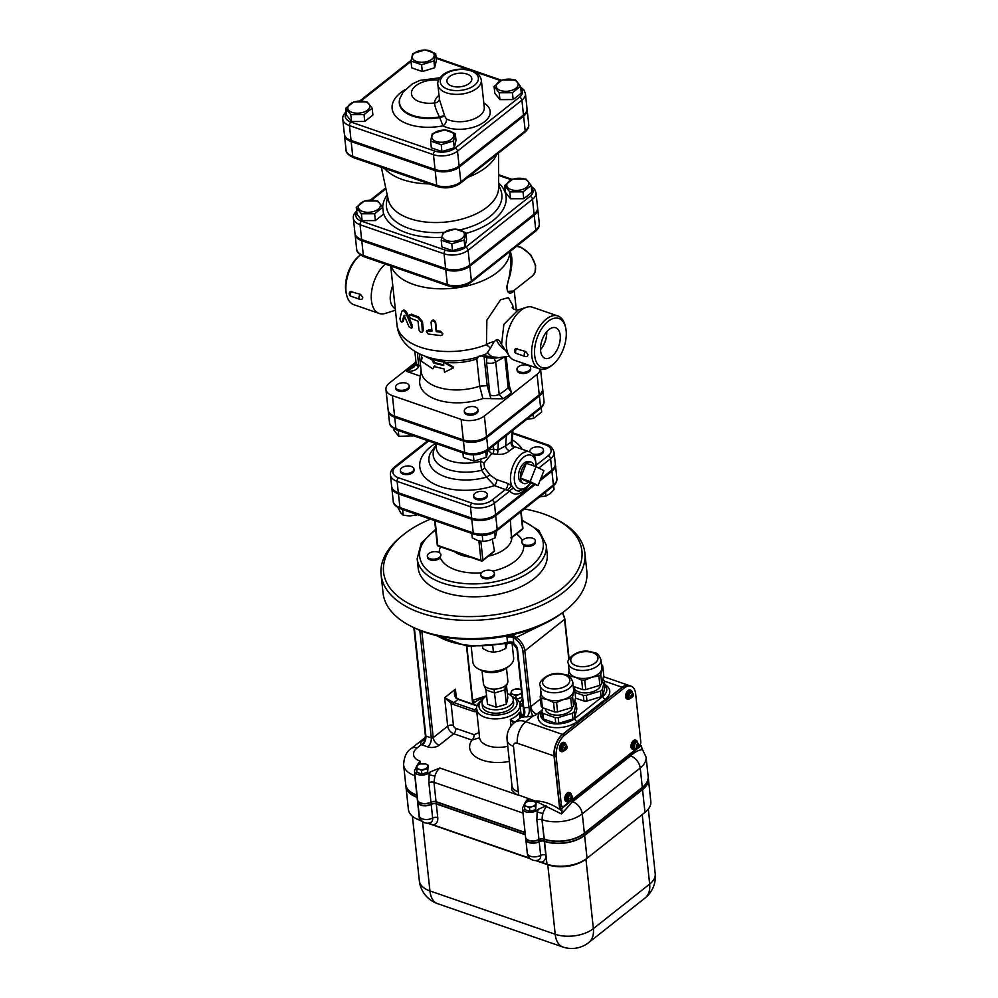 <?xml version="1.0" encoding="UTF-8"?>
<svg xmlns="http://www.w3.org/2000/svg" width="998" height="998" viewBox="0 0 998 998"><rect width="100%" height="100%" fill="white"/><g stroke="black" fill="none" stroke-linecap="round" stroke-linejoin="round"><path stroke-width="1.5" d="M538.059 485.577L530.188 481.56L536.038 466.665L543.922 470.682L538.059 485.577L528.341 482.221L520.457 478.192L530.188 481.56M528.341 482.221A11.34 6.213 -70.9 0 1 522.977 483.169A11.34 6.213 -70.9 0 1 520.457 478.192L526.32 463.309L536.038 466.665A17.764 9.731 -70.9 0 0 524.686 456.41A17.764 9.731 -70.9 0 0 514.407 480.525A17.764 9.731 -70.9 0 0 530.4 482.932M520.457 478.192A11.34 6.213 -70.9 0 1 526.32 463.309A11.34 6.213 -70.9 0 1 530.337 461.887A11.34 6.213 -70.9 0 1 533.967 465.954M522.977 483.169L520.993 481.984A10.853 5.951 -70.9 0 1 519.546 470.07A10.853 5.951 -70.9 0 1 528.054 461.6L530.337 461.887M406.51 383.244A6.836 3.718 173.9 0 1 409.155 385.802A6.836 3.718 173.9 0 1 402.768 390.23A6.836 3.718 173.9 0 1 395.57 387.249A6.836 3.718 173.9 0 1 399.175 383.469A6.836 3.718 173.9 0 1 406.51 383.244M409.155 385.802L409.28 386.937A6.836 3.718 173.9 0 1 402.88 391.366A6.836 3.718 173.9 0 1 395.695 388.397L395.57 387.249M465.704 408.431A6.836 3.718 173.9 0 1 473.102 406.573A6.836 3.718 173.9 0 1 477.892 409.567A6.836 3.718 173.9 0 1 471.493 413.995A6.836 3.718 173.9 0 1 464.307 411.026A6.836 3.718 173.9 0 1 465.704 408.431M477.892 409.567L478.017 410.714A6.836 3.718 173.9 0 1 471.617 415.131A6.836 3.718 173.9 0 1 464.432 412.162L464.307 411.026M519.646 371.892A6.836 3.718 173.9 0 1 516.989 369.347A6.836 3.718 173.9 0 1 523.389 364.919A6.836 3.718 173.9 0 1 530.574 367.888A6.836 3.718 173.9 0 1 526.969 371.68A6.836 3.718 173.9 0 1 519.646 371.892M530.574 367.888L530.699 369.035A6.836 3.718 173.9 0 1 527.094 372.815A6.836 3.718 173.9 0 1 519.758 373.027A6.836 3.718 173.9 0 1 517.114 370.483L516.989 369.347M393.611 428.491L393.761 429.963L398.876 436.363L413.446 435.752M462.91 452.855L463.396 457.433L474 461.101L486.338 457.371L488.072 449.923M526.782 419.297L533.543 418.411L541.664 411.987L541.215 407.783M412.012 435.253L412.124 436.313M533.094 414.307L533.543 418.411M398.252 430.487L398.876 436.363M473.339 454.876L474 461.101M485.727 451.607L486.338 457.371M345.682 108.283L353.803 101.858L367.052 101.821L372.167 108.208L364.045 114.633L350.797 114.67L345.682 108.283L346.418 115.119L351.533 121.507L350.797 114.67M352.107 112.4A11.04 6.013 -6.1 0 0 369.709 107.073A11.04 6.013 -6.1 0 0 354.589 101.846A11.04 6.013 -6.1 0 0 352.107 112.4M441.191 144.698L430.6 141.03L432.334 133.632L444.671 129.902L455.263 133.57L453.529 140.968L441.191 144.698L441.927 151.534L431.323 147.866L430.6 141.03M451.545 139.184A11.04 6.013 -6.1 0 0 444.235 130.064A11.04 6.013 -6.1 0 0 432.645 139.233A11.04 6.013 -6.1 0 0 451.545 139.184M520.557 86.315L512.436 92.739L499.2 92.789L494.072 86.389L502.206 79.965L515.442 79.927L520.557 86.315L521.293 93.151L513.172 99.575L512.436 92.739M513.883 79.927A11.04 6.013 -6.1 0 0 496.293 85.254A11.04 6.013 -6.1 0 0 511.413 90.481A11.04 6.013 -6.1 0 0 513.883 79.927M372.167 108.208L372.903 115.044L364.769 121.469L364.045 114.633M364.769 121.469L351.533 121.507M453.529 140.968L454.265 147.804L455.999 140.406L455.263 133.57M454.265 147.804L441.927 151.534M513.172 99.575L499.923 99.625L494.808 93.226L494.072 86.389M499.923 99.625L499.2 92.789M425.048 49.9L435.652 53.568L433.918 60.965L421.58 64.695L410.976 61.04L412.71 53.63L425.048 49.9M414.457 53.144A11.04 6.013 -6.1 0 0 421.755 62.25A11.04 6.013 -6.1 0 0 433.344 53.081A11.04 6.013 -6.1 0 0 414.457 53.144M435.652 53.568L436.376 60.404L434.641 67.802L422.304 71.532L411.712 67.864L410.976 61.04M422.304 71.532L421.58 64.695M434.641 67.802L433.918 60.965M356.274 207.397L364.395 200.972L377.643 200.935L382.758 207.322L374.637 213.759L361.388 213.797L356.274 207.397L357.01 214.233L362.124 220.633L361.388 213.797M362.711 211.514A11.04 6.013 -6.1 0 0 380.3 206.187A11.04 6.013 -6.1 0 0 365.181 200.96A11.04 6.013 -6.1 0 0 362.711 211.514M451.782 243.824L441.191 240.156L442.925 232.759L455.263 229.016L465.866 232.684L464.12 240.081L451.782 243.824L452.518 250.66L441.914 246.993L441.191 240.156M462.136 238.297A11.04 6.013 -6.1 0 0 454.826 229.191A11.04 6.013 -6.1 0 0 443.237 238.36A11.04 6.013 -6.1 0 0 462.136 238.297M382.758 207.322L383.494 214.158L375.36 220.583L374.637 213.759M375.36 220.583L362.124 220.633M464.12 240.081L464.856 246.918L466.59 239.52L465.866 232.684M464.856 246.918L452.518 250.66M531.161 185.441L523.027 191.866L509.791 191.903L504.664 185.516L512.797 179.091L526.033 179.054L531.161 185.441L531.884 192.277L523.763 198.702L523.027 191.866M524.486 179.041A11.04 6.013 -6.1 0 0 506.884 184.368A11.04 6.013 -6.1 0 0 522.004 189.595A11.04 6.013 -6.1 0 0 524.486 179.041M523.763 198.702L510.514 198.739L505.4 192.352L504.664 185.516M510.514 198.739L509.791 191.903M430.3 358.033A40.993 22.318 -6.1 0 0 432.695 359.068L431.81 359.692L425.547 356.548M421.106 354.777L422.054 357.958L421.318 361.189L432.783 368.811L434.068 366.54L444.122 368.923L444.484 372.242L453.429 367.9L443.411 362.199L443.761 365.505L433.693 363.122L431.81 359.692M443.411 362.199L443.898 361.488L453.628 367.152L453.429 367.9M432.695 359.068L434.529 362.474A40.98 22.318 -6.1 0 0 443.673 364.694M434.529 362.474L433.693 363.122M434.891 365.892L432.783 368.811M486.525 362.686A6.836 3.718 -6.1 0 0 495.719 361.987L494.097 358.282L486.837 357.783L486.525 362.686L489.981 395.008A6.836 3.718 -6.1 0 0 499.175 394.31L502.992 398.763L490.929 398.676L487.186 385.665L479.664 386.189A40.98 22.318 173.9 0 1 421.218 371.668L419.335 353.941M520.794 88.51A14.496 7.897 173.9 0 1 519.509 97.155A2.732 1.734 51.6 0 1 521.917 100.187A17.228 9.381 -6.1 0 0 525.422 93.637L527.006 108.445A17.228 9.381 173.9 0 1 523.488 114.995L459.105 165.93A17.228 9.381 173.9 0 1 435.053 169.485L351.046 140.431A17.228 9.381 173.9 0 1 344.347 133.994L342.776 119.186A17.228 9.381 -6.1 0 0 349.462 125.611A2.732 1.497 -70.9 0 1 350.872 122.03A14.496 7.897 173.9 0 1 346.206 113.198M481.335 80.002L484.267 107.347A21.856 11.901 173.9 0 1 471.019 120.034A21.856 11.901 173.9 0 1 446.505 118.962L444.871 116.591L439.469 99.65L437.873 84.643A21.856 11.901 -6.1 0 0 460.864 94.161A21.856 11.901 -6.1 0 0 481.335 80.002C480.001 75.274 477.543 72.38 473.975 71.32L464.881 69.136C451.994 68.662 444.572 73.191 442.788 74.95C438.933 78.418 437.299 81.649 437.873 84.643M449.462 76.621A12.512 6.811 173.9 0 1 463.134 73.241A12.512 6.811 173.9 0 1 471.817 78.854A12.512 6.811 173.9 0 1 460.09 86.814A12.512 6.811 173.9 0 1 446.929 81.512A12.512 6.811 173.9 0 1 449.462 76.621M438.995 95.134A27.32 14.883 -6.1 0 0 434.492 102.981A5.464 4.553 -174.8 0 0 439.419 99.151M438.621 80.065A21.17 11.527 173.9 0 0 411.525 92.016A21.17 11.527 173.9 0 0 434.492 102.981C434.903 106.674 436.575 111.314 439.507 116.916A5.464 1.322 161.9 0 1 444.684 115.968M439.993 77.769L420.021 80.376L412.249 83.932L403.117 92.103L399.986 98.253A34.007 18.525 -6.1 0 0 439.507 116.916L439.706 117.564A5.464 1.322 161.7 0 1 444.871 116.591M446.505 118.962A5.464 3.543 -62.4 0 1 442.975 125.835A27.32 14.883 -6.1 0 0 481.011 124.076A27.32 14.883 -6.1 0 0 483.805 103.019M399.986 98.253L399.811 98.79A34.244 18.65 173.9 0 0 439.706 117.564L442.975 125.835A41.953 22.842 -6.1 0 1 396.967 117.677A41.953 22.842 -6.1 0 1 405.126 89.633M388.234 410.502A16.642 9.069 -6.1 0 0 388.259 411.076A16.642 9.069 -6.1 0 0 394.721 417.289L463.446 441.066A16.642 9.069 -6.1 0 0 486.687 437.635L539.369 395.957A16.642 9.069 -6.1 0 0 542.762 389.632A16.642 9.069 -6.1 0 0 542.663 389.07M540.579 369.21L542.638 388.496A16.642 9.069 173.9 0 1 539.244 394.809L486.562 436.5A16.642 9.069 173.9 0 1 463.334 439.918L394.597 416.154A16.642 9.069 173.9 0 1 388.135 409.941L385.939 389.432A16.642 9.069 -6.1 0 0 392.401 395.645L461.138 419.409A16.642 9.069 -6.1 0 0 484.379 415.991L537.061 374.312A16.642 9.069 -6.1 0 0 540.429 369.185M522.341 699.087L519.733 703.266M510.976 693.361A8.196 4.466 -6.1 0 0 510.589 693.647L509.404 694.583M522.154 697.178L516.827 699.199M530.063 452.032A6.836 3.718 173.9 0 1 529.863 451.346A6.836 3.718 173.9 0 1 536.263 446.917A6.836 3.718 173.9 0 1 543.448 449.898L543.573 451.034A6.836 3.718 173.9 0 1 534.13 455.4M487.261 494.359L487.373 495.495A6.836 3.718 173.9 0 1 480.974 499.923A6.836 3.718 173.9 0 1 473.788 496.942L473.676 495.806A6.836 3.718 173.9 0 1 475.06 493.212A6.836 3.718 173.9 0 1 482.458 491.365A6.836 3.718 173.9 0 1 487.261 494.359A6.836 3.718 173.9 0 1 480.861 498.775A6.836 3.718 173.9 0 1 473.676 495.806M413.945 468.998L414.058 470.133A6.836 3.718 173.9 0 1 407.671 474.561A6.836 3.718 173.9 0 1 400.472 471.592L400.36 470.445A6.836 3.718 173.9 0 1 403.965 466.665A6.836 3.718 173.9 0 1 411.288 466.453A6.836 3.718 173.9 0 1 413.945 468.998A6.836 3.718 173.9 0 1 407.546 473.426A6.836 3.718 173.9 0 1 400.36 470.445M512.685 433.494L545.519 444.846A14.421 7.859 173.9 0 1 548.176 455.699A2.732 1.734 51.6 0 1 550.584 458.731A17.153 9.344 -6.1 0 0 554.077 452.219L555.3 463.608A17.153 9.344 173.9 0 1 551.807 470.12L540.679 478.915M427.73 440.692L394.41 467.052C391.378 469.696 390.056 472.328 390.455 474.961A17.153 9.344 -6.1 0 0 397.117 481.36L470.432 506.722A17.153 9.344 -6.1 0 0 494.397 503.192L495.607 514.581L534.03 484.18M495.607 514.581A17.153 9.344 173.9 0 1 471.655 518.112L398.339 492.763A17.153 9.344 173.9 0 1 391.665 486.363L390.455 474.961M539.98 480.712L551.919 471.268A17.153 9.344 -6.1 0 0 555.424 464.744A17.153 9.344 -6.1 0 0 555.325 464.182M391.765 486.924A17.153 9.344 -6.1 0 0 391.79 487.498A17.153 9.344 -6.1 0 0 398.452 493.898L399.911 507.57A17.153 9.344 173.9 0 1 393.249 501.171L391.79 487.498M535.115 484.554L495.732 515.716A17.153 9.344 -6.1 0 1 471.767 519.259L398.452 493.898M545.532 492.176L545.943 496.018L550.098 493.673L554.065 489.594L553.653 485.714M344.447 134.568A17.228 9.381 -6.1 0 0 344.472 135.142A17.228 9.381 -6.1 0 0 351.171 141.566L435.178 170.621A17.228 9.381 -6.1 0 0 459.23 167.078L523.613 116.13A17.228 9.381 -6.1 0 0 527.131 109.593A17.228 9.381 -6.1 0 0 527.031 109.019M524.349 508.93A99.738 54.316 173.9 0 1 554.401 518.436A99.738 54.316 173.9 0 1 561.575 588.845A99.738 54.316 173.9 0 1 422.516 609.454A99.738 54.316 173.9 0 1 403.579 534.554A99.738 54.316 173.9 0 1 430.425 519.135M411.301 626.395L413.509 627.493A99.738 54.316 -6.1 0 0 564.02 611.624A99.738 54.316 -6.1 0 0 564.332 611.375L566.265 609.84A102.47 55.813 173.9 0 1 565.928 610.09A102.47 55.813 173.9 0 1 411.301 626.395A102.47 55.813 173.9 0 1 383.045 592.962L381.099 574.736A102.47 55.813 -6.1 0 0 453.03 619.658A102.47 55.813 -6.1 0 0 563.982 591.864A102.47 55.813 -6.1 0 0 584.865 552.967A102.47 55.813 -6.1 0 0 556.61 519.534L554.401 518.436M498.526 153.068L498.613 187.674A55.601 30.277 173.9 0 1 487.186 207.06A55.601 30.277 173.9 0 1 428.479 222.28A55.601 30.277 173.9 0 1 388.21 199.475L381.336 167.277M496.705 154.515A59.905 32.622 173.9 0 1 486.201 167.227A59.905 32.622 173.9 0 1 467.962 177.257M429.402 183.894A59.905 32.622 173.9 0 1 384.405 168.338M531.385 187.636A14.496 7.897 173.9 0 1 530.1 196.269A2.732 1.734 51.6 0 1 532.508 199.301A17.228 9.381 -6.1 0 0 536.013 192.764L537.598 207.572A17.228 9.381 173.9 0 1 534.092 214.108L469.696 265.056A17.228 9.381 173.9 0 1 445.644 268.599L361.638 239.545A17.228 9.381 173.9 0 1 354.951 233.12L353.367 218.312A17.228 9.381 -6.1 0 0 360.053 224.737A2.732 1.497 -70.9 0 1 361.463 221.144A14.496 7.897 173.9 0 1 356.797 212.325M397.953 507.608L400.722 512.835L403.192 515.168L409.904 516.003L417.526 514.669M402.593 509.504L403.192 515.168M415.966 362.037L389.332 383.12A16.642 9.069 -6.1 0 0 385.939 389.432M419.734 764.119L420.42 761.299A17.764 9.668 173.9 0 1 417.152 747.926L421.356 744.595A8.196 4.466 -6.1 0 0 422.366 745.032L427.768 746.891A8.196 4.466 -6.1 0 0 439.207 745.207L453.703 733.742L471.942 740.054A4.104 2.246 109.1 0 0 474.062 734.678L455.812 728.365A2.732 1.734 51.6 0 1 453.416 725.334L451.059 703.303L452.131 701.694L444.646 697.702L451.059 703.303A8.196 5.202 -128.4 0 0 453.254 704.438A1.372 0.749 -70.9 0 1 453.965 702.642A6.836 4.341 51.6 0 1 452.131 701.694M416.603 767.998L416.216 768.31A8.196 4.466 -6.1 0 0 414.544 771.429A8.196 4.466 -6.1 0 0 420.295 775.022A8.196 4.466 -6.1 0 0 429.177 772.801L430.375 771.853A15.032 8.233 109.1 0 0 429.377 774.71L434.866 776.182A10.928 5.988 -70.9 0 1 439.869 768.023L430.375 771.853M439.869 768.023L518.374 795.181A20.496 13.011 -128.4 0 0 518.336 791.876L513.471 746.304A5.464 3.468 51.6 0 1 517.301 743.236L554.027 755.935L559.566 807.781L561.724 808.53L641.19 745.656L642.45 749.897L641.627 749.735C638.046 750.271 634.379 752.317 630.611 755.873L572.665 801.718L561.5 813.956L535.277 801.02L515.741 793.996L511.799 789.905L511.774 783.892M428.117 765.216L427.306 768.697L421.493 770.456L418.96 769.184A5.464 2.982 -6.1 0 0 424.35 769.171A5.464 2.982 -6.1 0 0 427.668 766.551A5.464 2.982 -6.1 0 0 425.585 763.944L428.117 765.216L427.68 772.277L421.88 774.036L416.89 772.315L416.877 766.589A5.464 2.982 -6.1 0 0 418.96 769.184L416.503 768.734M522.752 717.138A21.856 13.872 51.6 0 1 526.682 716.876L532.969 716.028A6.836 1.547 75.2 0 1 530.15 706.958L528.952 707.632A28.693 18.213 -128.4 0 0 523.788 707.956L523.651 711.225C524.187 712.522 523.339 714.543 521.118 717.288L522.752 717.138A6.836 5.065 76.5 0 0 523.788 707.956L517.513 649.249A1.372 0.749 173.9 0 1 516.976 648.737L523.651 711.225M490.729 398.589L482.895 398.551A43.725 23.815 173.9 0 1 439.095 400.423A43.725 23.815 173.9 0 1 419.759 380.238L421.069 370.221M509.23 385.44L511.463 392.588L508.169 387.748A6.836 3.718 -6.1 0 0 509.23 385.44L506.186 356.935M543.448 449.898A6.836 3.718 173.9 0 1 540.118 453.579A6.836 3.718 173.9 0 1 533.044 454.053M516.415 246.431A17.764 11.277 51.6 0 1 532.857 258.881A17.764 11.277 51.6 0 1 532.445 275.91L513.296 291.054L507.72 291.379C506.747 287.349 507.421 282.297 509.729 276.209C512.548 264.981 512.673 256.723 510.078 251.434M540.155 685.451L541.003 693.435A16.392 8.932 -6.1 0 0 547.378 699.548A16.392 8.932 -6.1 0 0 563.571 699.498A16.392 8.932 -6.1 0 0 573.501 691.639A16.392 8.932 -6.1 0 0 573.613 689.942L572.752 681.971C570.981 677.393 569.022 675.097 566.864 675.072L560.29 673.513C546.754 671.766 537.323 683.518 540.155 685.451A16.392 8.932 -6.1 0 0 562.71 691.527A16.392 8.932 -6.1 0 0 572.752 681.971M573.601 706.135A18.101 9.855 173.9 0 1 571.729 707.619L570.719 698.188A18.101 9.855 -6.1 0 0 572.59 696.704L573.601 706.135L575.584 697.664L574.586 688.233A18.101 9.855 -6.1 0 0 573.401 686.749L573.264 686.674M553.528 702.467A18.101 9.855 -6.1 0 0 556.597 702.455L557.595 711.898A18.101 9.855 173.9 0 1 554.539 711.898L553.528 702.467L547.378 699.548L541.39 698.276L542.401 707.707A18.101 9.855 173.9 0 1 541.215 706.222L540.217 696.791A18.101 9.855 -6.1 0 0 541.39 698.276M574.586 688.233L572.59 696.704M570.719 698.188L563.571 699.498L556.597 702.455M571.729 707.619L557.595 711.898M540.217 696.791L541.116 691.739M554.539 711.898L542.401 707.707M572.603 706.983A13.66 7.435 173.9 0 1 559.08 715.104A13.66 7.435 173.9 0 1 545.432 709.091L545.395 708.742M574.823 717.525A18.101 9.855 173.9 0 1 572.939 719.009L572.328 713.308A18.101 9.855 -6.1 0 0 574.212 711.824L574.823 717.525L576.807 709.054L576.195 703.353L574.212 711.824M558.818 723.288A18.101 9.855 173.9 0 1 555.761 723.3L555.15 717.599A18.101 9.855 -6.1 0 0 558.206 717.587L558.818 723.288L572.939 719.009M543.623 719.096A18.101 9.855 173.9 0 1 542.438 717.624L541.827 711.923A18.101 9.855 -6.1 0 0 543.012 713.395L543.623 719.096L555.761 723.3M555.15 717.599L543.012 713.395M541.827 711.923L542.787 707.832M574.636 701.744L575.01 701.881A18.101 9.855 -6.1 0 1 576.195 703.353M572.328 713.308L558.206 717.587M600.472 691.04A18.101 9.855 -6.1 0 0 602.355 689.556L604.339 681.085L604.95 686.786L602.967 695.257A18.101 9.855 173.9 0 1 601.083 696.741L600.472 691.04L586.35 695.319L586.961 701.02A18.101 9.855 173.9 0 1 583.905 701.02L575.484 698.113M601.083 696.741L586.961 701.02M535.589 860.538L547.79 864.767A27.32 14.883 -6.1 0 0 585.938 859.128L642.238 814.593A27.32 14.883 -6.1 0 0 642.325 814.53A27.32 14.883 -6.1 0 0 642.413 814.455M644.246 812.996A30.052 16.367 173.9 0 1 644.147 813.071L644.982 812.409A28.693 15.631 -6.1 0 0 650.821 801.519L648.388 778.727A28.693 15.631 -6.1 0 0 648.376 778.615M536.163 860.513L546.966 864.168A28.693 15.631 -6.1 0 0 587.036 858.255L644.147 813.071L642.238 814.593L649.661 884.091L593.373 928.627A27.32 17.353 51.6 0 1 588.72 942.586L645.02 898.05A27.32 17.353 -128.4 0 0 649.661 884.091A27.32 14.883 173.9 0 0 655.224 873.724A27.32 27.32 0 0 1 645.02 898.05M427.581 823.188L530.275 858.704M428.154 823.15L529.701 858.193M405.936 786.486A28.693 15.631 -6.1 0 0 405.949 786.599L408.382 809.378A28.693 15.631 -6.1 0 0 419.522 820.082L421.705 820.843M418.711 819.795L419.422 820.144A27.32 14.883 -6.1 0 0 422.266 821.342M524.511 806.085L524.873 803.939A5.464 2.982 -6.1 0 0 526.956 806.546L524.511 806.085L524.898 809.665L529.876 811.399L529.501 807.819L526.956 806.546A5.464 2.982 -6.1 0 0 532.358 806.534L529.501 807.819M535.664 803.914L535.302 806.06L532.358 806.534A5.464 2.982 -6.1 0 0 535.664 803.914A5.464 2.982 -6.1 0 0 533.581 801.307L536.126 802.579L535.664 803.914M525.322 802.604L528.192 801.319A5.464 2.982 -6.1 0 0 524.873 803.939L525.322 802.604M528.192 801.319L533.581 801.307A5.464 2.982 -6.1 0 0 528.192 801.319M417.326 765.254L420.183 763.969A5.464 2.982 -6.1 0 0 416.877 766.589L417.326 765.254M420.183 763.969L425.585 763.944A5.464 2.982 -6.1 0 0 420.183 763.969M535.302 806.06L535.689 809.64L536.126 802.579M535.689 809.64L529.876 811.399M427.68 772.277L427.306 768.697M421.88 774.036L421.493 770.456M510.876 694.072L511.238 691.926A5.464 2.982 -6.1 0 0 513.321 694.521L510.876 694.072L511.051 695.693M521.754 693.435L515.866 695.793L513.321 694.521A5.464 2.982 -6.1 0 0 518.723 694.508A5.464 2.982 -6.1 0 0 521.667 692.662M511.687 690.591L514.556 689.306A5.464 2.982 -6.1 0 0 511.238 691.926L511.687 690.591M521.393 690.105A5.464 2.982 -6.1 0 0 519.946 689.281L521.38 689.917M514.556 689.306L519.946 689.281A5.464 2.982 -6.1 0 0 514.556 689.306M522.054 697.614L521.667 694.034M516.178 698.7L515.866 695.793M539.194 841.738L540.667 855.398A4.104 2.233 173.9 0 1 545.756 854.974L544.284 841.302A4.104 2.233 -6.1 0 0 539.194 841.738A8.196 4.466 173.9 0 1 530.736 843.023A8.196 4.466 173.9 0 1 525.834 839.543A8.196 4.466 173.9 0 1 525.821 839.43M540.667 855.398A7.996 5.077 51.6 0 1 538.471 859.964L538.471 859.964A8.196 8.196 0 0 1 527.293 853.215A8.196 4.466 173.9 0 0 532.196 856.696A8.196 4.466 173.9 0 0 540.667 855.398M544.284 841.302L544.534 841.376A28.693 15.631 -6.1 0 0 584.603 835.476L642.537 789.63A28.693 15.631 -6.1 0 0 648.388 778.727M405.949 786.599A28.693 15.631 -6.1 0 0 417.089 797.302L417.314 797.377M431.198 804.376L432.658 818.048A4.104 2.233 173.9 0 1 437.748 817.611L436.288 803.939A4.104 2.233 -6.1 0 0 431.198 804.376A8.196 4.466 173.9 0 1 422.728 805.673A8.196 4.466 173.9 0 1 417.825 802.192A8.196 4.466 173.9 0 1 417.825 802.08M436.288 803.939L525.322 834.74M432.658 818.048A7.996 5.077 51.6 0 1 430.462 822.614L430.462 822.614A8.196 8.196 0 0 1 419.297 815.865A8.196 4.466 173.9 0 0 424.187 819.346A8.196 4.466 173.9 0 0 432.658 818.048M648.164 776.569A28.693 15.631 173.9 0 1 648.176 776.681A28.693 15.631 173.9 0 1 642.325 787.572L584.379 833.417A28.693 15.631 173.9 0 1 544.309 839.33L544.072 839.243A4.104 2.233 -6.1 0 0 538.982 839.68A8.196 4.466 173.9 0 1 530.512 840.977A8.196 4.466 173.9 0 1 525.609 837.497A8.196 4.466 173.9 0 1 525.609 837.384M417.102 795.331L416.865 795.256A28.693 15.631 173.9 0 1 405.724 784.54A28.693 15.631 173.9 0 1 405.712 784.428M525.098 832.681L436.064 801.893A4.104 2.233 -6.1 0 0 430.974 802.33A8.196 4.466 173.9 0 1 422.503 803.627A8.196 4.466 173.9 0 1 417.613 800.134A8.196 4.466 173.9 0 1 417.601 800.022M525.609 837.497L525.809 839.318A8.196 4.466 -6.1 0 0 530.711 842.799A8.196 4.466 -6.1 0 0 539.169 841.501A4.104 2.233 173.9 0 1 544.259 841.065L544.509 841.152A28.693 15.631 -6.1 0 0 584.579 835.239L642.525 789.393A28.693 15.631 -6.1 0 0 648.363 778.502L648.176 776.681M405.724 784.54L405.924 786.374A28.693 15.631 -6.1 0 0 417.064 797.078L417.289 797.153M417.613 800.134L417.813 801.955A8.196 4.466 -6.1 0 0 422.703 805.448A8.196 4.466 -6.1 0 0 431.173 804.151A4.104 2.233 173.9 0 1 436.263 803.714L525.297 834.503M438.259 552.156A6.836 3.718 173.9 0 1 440.916 554.701A6.836 3.718 173.9 0 1 440.143 556.722A6.836 3.718 173.9 0 1 432.683 559.192A6.836 3.718 173.9 0 1 427.331 556.16A6.836 3.718 173.9 0 1 430.936 552.368A6.836 3.718 173.9 0 1 438.259 552.156M440.916 554.701L440.268 557.857A6.836 3.718 173.9 0 1 432.808 560.327A6.836 3.718 173.9 0 1 427.456 557.296L427.331 556.16M482.184 572.054A6.836 3.718 173.9 0 1 490.754 570.382A6.836 3.718 173.9 0 1 494.372 573.201A6.836 3.718 173.9 0 1 487.972 577.617A6.836 3.718 173.9 0 1 480.786 574.648A6.836 3.718 173.9 0 1 482.184 572.054M494.372 573.201L494.497 574.337A6.836 3.718 173.9 0 1 488.097 578.765A6.836 3.718 173.9 0 1 480.911 575.784L480.786 574.648M524.412 544.783A6.836 3.718 173.9 0 1 521.767 542.226A6.836 3.718 173.9 0 1 522.54 540.217A6.836 3.718 173.9 0 1 530 537.747A6.836 3.718 173.9 0 1 535.352 540.779A6.836 3.718 173.9 0 1 531.747 544.571A6.836 3.718 173.9 0 1 524.412 544.783M535.352 540.779L535.464 541.914A6.836 3.718 173.9 0 1 531.348 545.881A6.836 3.718 173.9 0 1 523.688 545.557L521.767 542.226M482.658 646.991L482.82 648.563L488.209 651.27L493.424 652.23L499.686 651.232L505.761 648.5L507.109 643.685M492.787 646.267L493.424 652.23M505.287 644.122L505.761 648.5M506.485 668.111L507.87 681.035A12.3 6.699 173.9 0 1 507.483 683.181A12.3 6.699 173.9 0 1 505.362 685.701A12.3 6.699 173.9 0 1 494.047 689.119A12.3 6.699 173.9 0 1 484.329 685.763A12.3 6.699 173.9 0 1 483.855 685.052A12.3 6.699 173.9 0 1 483.419 683.642L482.034 670.718M505.362 685.701L504.863 689.917L494.696 692.986L485.976 689.967L484.329 685.763M507.483 683.181L504.863 689.917L506.385 704.151L496.218 707.233L494.047 689.119M506.385 704.151L507.807 698.064L506.46 685.401M496.218 707.233L487.498 704.214L485.976 689.967M507.346 693.66A15.706 8.558 173.9 0 1 513.271 699.473A15.706 8.558 173.9 0 1 498.563 709.64A15.706 8.558 173.9 0 1 482.034 702.804A15.706 8.558 173.9 0 1 485.228 696.841A15.706 8.558 173.9 0 1 486.6 695.88M513.271 699.473L513.646 702.891A15.706 8.558 173.9 0 1 498.925 713.059A15.706 8.558 173.9 0 1 482.396 706.222L482.034 702.804M478.541 668.984L481.859 670.631A16.392 8.932 -6.1 0 0 506.647 667.986L509.541 665.678A20.496 11.165 173.9 0 1 478.541 668.984A20.496 11.165 173.9 0 1 472.89 662.298L471.231 646.716M512.099 643.498L513.646 657.944A20.496 11.165 173.9 0 1 509.541 665.678M604.776 685.077A19.124 10.417 173.9 0 1 606.784 689.032A19.124 10.417 173.9 0 1 602.892 696.292L574.748 718.56A19.124 10.417 173.9 0 1 554.027 723.75A19.124 10.417 173.9 0 1 540.604 715.366A19.124 10.417 173.9 0 1 542.176 710.439M456.847 698.712L456.273 698.425A6.836 4.341 -128.4 0 0 458.107 699.373L476.982 705.898M456.423 698.313L454.976 694.471L455.412 689.181C453.828 692.861 454.115 695.943 456.273 698.425M453.254 704.438L473.938 711.586A1.372 0.749 -70.9 0 1 474.649 709.803L453.965 702.642L458.107 699.373A1.372 0.749 109.1 0 1 458.668 699.211L477.106 705.598M477.219 710.027L474.649 709.803A28.693 15.631 -6.1 0 1 476.495 708.156M514.843 722.253L510.34 719.458L513.708 723.163M520.058 718.136L519.397 712.285L519.796 718.335M509.367 761.399A32.784 17.864 -6.1 0 1 477.406 757.919A32.784 17.864 -6.1 0 1 471.942 740.054L479.576 737.784M480.986 700.858A21.856 11.901 -6.1 0 0 480.911 700.908A21.856 11.901 -6.1 0 0 476.533 709.154A21.856 11.901 -6.1 0 0 509.966 716.04A21.856 11.901 -6.1 0 0 519.995 704.513A21.856 11.901 -6.1 0 0 513.97 697.377L511.762 696.28A19.124 10.417 173.9 0 1 511.912 710.676A19.124 10.417 173.9 0 1 485.727 713.47A19.124 10.417 173.9 0 1 482.832 699.373A19.124 10.417 173.9 0 1 482.895 699.324A19.124 10.417 173.9 0 1 482.97 699.274M638.645 747.04L564.144 805.997A4.104 2.246 -70.9 0 1 562.448 806.446A4.104 2.246 -70.9 0 1 561.3 804.538L556.185 756.684A16.392 8.982 -70.9 0 1 564.656 735.152L624.261 687.996A16.392 8.982 -70.9 0 1 631.085 686.175A16.392 8.982 -70.9 0 1 635.651 693.81L640.766 741.664A4.104 2.246 -70.9 0 1 638.645 747.04M627.38 699.087A4.778 2.62 -70.9 0 1 626.981 699.012A4.778 2.62 -70.9 0 1 625.684 695.257A4.778 2.62 -70.9 0 1 628.116 690.504A4.778 2.62 -70.9 0 1 630.112 689.98A4.778 2.62 -70.9 0 1 630.474 690.154M561.15 751.482A4.778 2.62 -70.9 0 1 560.764 751.407A4.778 2.62 -70.9 0 1 559.454 747.652A4.778 2.62 -70.9 0 1 561.899 742.899A4.778 2.62 -70.9 0 1 563.882 742.375A4.778 2.62 -70.9 0 1 564.244 742.549M632.732 749.224A4.778 2.62 -70.9 0 1 632.345 749.149A4.778 2.62 -70.9 0 1 631.035 745.394A4.778 2.62 -70.9 0 1 633.481 740.641A4.778 2.62 -70.9 0 1 635.464 740.104A4.778 2.62 -70.9 0 1 635.826 740.291M566.515 801.619A4.778 2.62 -70.9 0 1 566.115 801.544A4.778 2.62 -70.9 0 1 564.818 797.789A4.778 2.62 -70.9 0 1 567.251 793.036A4.778 2.62 -70.9 0 1 569.247 792.499A4.778 2.62 -70.9 0 1 569.596 792.686M562.448 806.446L560.502 805.773A4.104 2.246 -70.9 0 1 559.354 803.864L554.239 756.01A16.392 8.982 -70.9 0 1 562.71 734.478L622.315 687.323A16.392 8.982 -70.9 0 1 629.139 685.501L631.085 686.175M559.566 807.781L561.612 806.159M604.351 681.11L622.103 687.248A16.392 8.982 -70.9 0 1 628.915 685.426A16.392 8.982 -70.9 0 1 629.027 685.464M622.103 687.248L562.498 734.403L525.771 721.704A21.856 13.872 -128.4 0 0 514.157 722.789L521.106 717.3M554.027 755.935A16.392 8.982 -70.9 0 1 562.498 734.403M561.724 808.53L561.999 811.05C552.855 804.276 543.947 800.932 535.277 801.02M561.5 813.956L561.999 811.05M641.19 745.656L640.03 745.244M632.807 694.159A1.771 0.973 -70.9 0 1 632.981 695.806A1.771 0.973 -70.9 0 1 632.732 696.442A1.771 0.973 -70.9 0 1 631.534 697.39A1.771 0.973 -70.9 0 1 631.198 697.228L631.272 694.932L631.959 695.282L632.47 693.984L632.732 696.442L631.198 697.228A1.771 0.973 -70.9 0 1 631.023 695.569A1.771 0.973 -70.9 0 1 631.272 694.932A1.771 0.973 -70.9 0 1 632.47 693.984A1.771 0.973 -70.9 0 1 632.807 694.159L632.445 694.034M632.981 695.806L631.36 695.244M632.295 695.456L631.21 695.082M631.959 695.282L631.235 695.032M566.577 746.554A1.771 0.973 -70.9 0 1 566.764 748.201A1.771 0.973 -70.9 0 1 566.515 748.837A1.771 0.973 -70.9 0 1 565.305 749.785A1.771 0.973 -70.9 0 1 564.968 749.623L565.043 747.327L565.729 747.689L566.24 746.379L566.515 748.837L565.816 748.488L564.968 749.623A1.771 0.973 -70.9 0 1 564.793 747.964A1.771 0.973 -70.9 0 1 565.043 747.327A1.771 0.973 -70.9 0 1 566.24 746.379A1.771 0.973 -70.9 0 1 566.577 746.554L566.228 746.429M566.764 748.201L565.142 747.652M566.066 747.851L564.993 747.477M565.729 747.689L565.005 747.427M638.159 744.283A1.771 0.973 -70.9 0 1 638.346 745.943A1.771 0.973 -70.9 0 1 638.096 746.579A1.771 0.973 -70.9 0 1 636.886 747.527A1.771 0.973 -70.9 0 1 636.549 747.352L636.624 745.069L637.31 745.419L637.822 744.121L638.096 746.579L637.398 746.217L636.549 747.352A1.771 0.973 -70.9 0 1 636.375 745.706A1.771 0.973 -70.9 0 1 636.624 745.069A1.771 0.973 -70.9 0 1 637.822 744.121A1.771 0.973 -70.9 0 1 638.159 744.283L637.809 744.159M638.346 745.943L636.724 745.381M569.284 800.883A4.778 2.62 -70.9 0 1 566.876 801.806A4.778 2.62 -70.9 0 1 565.567 798.051A4.778 2.62 -70.9 0 1 568.012 793.298A4.778 2.62 -70.9 0 1 569.995 792.761A4.778 2.62 -70.9 0 1 571.33 794.982M567.65 800.77A3.618 1.984 -70.9 0 1 567.251 800.708A3.618 1.984 -70.9 0 1 566.265 797.864A3.618 1.984 -70.9 0 1 568.111 794.258A3.618 1.984 -70.9 0 1 569.621 793.859A3.618 1.984 -70.9 0 1 569.97 794.059M527.73 801.469L528.429 798.65A10.928 5.988 109.1 0 0 523.601 806.222M524.611 805.361L524.212 805.673A8.196 4.466 -6.1 0 0 522.54 808.779A8.196 4.466 -6.1 0 0 528.304 812.372A8.196 4.466 -6.1 0 0 537.174 810.151L538.384 809.203A15.032 8.233 109.1 0 0 537.386 812.06L542.862 813.545A10.928 5.988 109.1 0 0 542.213 819.732A28.693 15.631 -6.1 0 0 582.283 813.819L640.229 767.973A28.693 15.631 -6.1 0 0 646.08 757.083L641.352 747.14M546.205 805.86L538.384 809.203M526.682 716.876A6.836 4.516 95.1 0 0 528.952 707.632L522.902 651.108A12.3 7.809 51.6 0 0 515.193 639.069L516.24 637.448L541.615 625.01M422.366 745.032A6.836 3.743 109.1 0 0 425.897 736.062A1.372 0.749 173.9 0 1 425.722 735.988A6.836 4.416 -62.7 0 1 421.356 744.595C419.946 743.622 420.495 742.188 423.002 740.279A6.836 4.341 -128.4 0 0 424.462 739.768M507.72 643.386L512.897 643.71A6.836 6.487 -13.9 0 0 507.72 643.386L507.495 642.7A6.836 4.379 -175.1 0 1 513.77 643.698L513.221 637.497A6.836 3.718 -6.1 0 0 507.009 637.36L507.495 642.7M511.438 643.211L513.084 643.835A1.372 0.749 109.1 0 0 513.296 643.847M515.193 639.069L511.687 634.928M506.996 635.926L507.009 637.36M516.976 648.737L513.084 643.835A1.372 0.749 109.1 0 1 512.897 643.71L513.77 643.698A5.464 3.468 -128.4 0 1 517.513 649.249M562.336 612.922A13.66 8.67 51.6 0 1 564.556 619.396L524.811 650.833A13.66 8.67 -128.4 0 0 516.24 637.448L512.785 634.678M414.544 771.429L417.588 799.909A8.196 4.466 -6.1 0 0 422.478 803.39A8.196 4.466 -6.1 0 0 430.949 802.093A4.104 2.233 173.9 0 1 436.039 801.668L525.073 832.457M436.039 801.668L433.968 782.295L434.866 776.182M429.177 772.801L428.878 782.731A4.104 2.233 173.9 0 1 433.968 782.295L523.002 813.083M425.422 737.335L411.338 748.475C406.548 751.394 403.978 756.896 403.629 764.955L405.699 784.316A28.693 15.631 -6.1 0 0 416.852 795.019L417.077 795.107M537.174 810.151L536.887 820.082A4.104 2.233 173.9 0 1 541.976 819.645L542.862 813.545A10.928 5.988 109.1 0 1 546.567 806.609M522.54 808.779L525.597 837.26A8.196 4.466 -6.1 0 0 530.487 840.753A8.196 4.466 -6.1 0 0 538.957 839.455A4.104 2.233 173.9 0 1 544.047 839.019L544.284 839.106A28.693 15.631 -6.1 0 0 584.354 833.193L642.3 787.347A28.693 15.631 -6.1 0 0 648.151 776.456L646.08 757.083M416.341 514.257L416.44 515.118M481.036 459.853L480.312 461.375L481.647 470.308L486.55 477.144L494.459 485.589A4.104 2.246 109.1 0 0 496.43 479.502L490.118 475.148L484.629 467.937L483.918 463.159L491.69 453.666L497.104 454.265C502.231 454.801 506.373 453.628 509.529 450.722A4.104 2.682 45.2 0 1 505.612 445.856L497.815 450.098A4.104 2.108 -77 0 1 497.104 454.265M513.446 308.869L512.698 305.263L508.419 297.641L500.534 299.812L486.874 320.196L486.45 344.684A60.117 32.734 173.9 0 1 396.979 324.749C400.061 358.531 452.543 369.572 486.762 353.566L490.467 348.077L486.45 344.684A10.928 6.874 154.5 0 1 494.047 341.753L490.467 348.077M435.577 529.389L421.268 543.062L417.176 558.78L418.15 567.899A64.895 35.342 -6.1 0 0 463.708 596.342A64.895 35.342 -6.1 0 0 533.98 578.74A64.895 35.342 -6.1 0 0 547.203 554.102L546.23 544.995L538.908 530.499L522.029 520.145M539.307 223.527L537.722 208.707A17.228 9.381 -6.1 0 1 534.204 215.256L469.821 266.192L471.405 281.012A2.732 1.734 51.6 0 1 470.944 282.397L535.327 231.461C538.371 228.804 539.693 226.159 539.307 223.527A17.228 9.381 173.9 0 1 535.789 230.064A2.732 1.734 51.6 0 1 535.327 231.461M355.039 233.682A17.228 9.381 -6.1 0 0 355.063 234.256A17.228 9.381 -6.1 0 0 361.763 240.693L363.347 255.5A17.228 9.381 173.9 0 1 356.648 249.076L355.063 234.256M469.821 266.192A17.228 9.381 -6.1 0 1 445.769 269.747L361.763 240.693M479.664 386.189L482.895 398.551M479.19 355.987L476.795 358.968L479.701 386.176M403.579 534.554L401.658 536.088A102.47 55.813 -6.1 0 0 381.099 574.736M584.865 552.967L586.812 571.193A102.47 55.813 173.9 0 1 566.265 609.84M471.829 533.456L472.291 537.822L477.693 540.529L482.895 541.49L489.157 540.492L495.233 537.76L496.967 530.362M539.419 496.904L545.943 496.018M482.246 535.39L482.895 541.49M494.634 532.196L495.233 537.76M492.326 539.269L494.497 551.183L482.645 560.764A1.372 0.873 -128.4 0 0 482.87 560.065A1.372 0.749 173.9 0 1 480.961 560.352L437.76 545.407L435.128 520.756M511.45 537.46L510.365 520.008M512.922 430.263L511.999 442.638L511.325 442.002L505.612 445.856L506.385 435.44M498.439 441.727L497.815 450.098L493.711 449.15L487.872 450.048M493.349 445.744L493.711 449.15A4.104 2.121 -77.1 0 1 493.037 453.254M509.529 450.722L514.12 447.453A4.104 3.58 72.8 0 1 511.325 442.002L512.161 430.874M488.034 450.235L491.69 453.666M514.12 447.453L514.531 446.655C513.134 446.206 512.298 444.871 511.999 442.638M435.764 443.461L436.238 447.927A34.157 18.6 173.9 0 0 480.312 461.375A4.104 1.485 -153.6 0 1 483.918 463.159M436.026 445.869A37.961 20.671 -6.1 0 0 442.825 467.189A37.961 20.671 -6.1 0 0 481.647 470.308A4.104 0.749 143.8 0 0 484.629 467.937M435.951 445.233L430.525 452.917A42.827 23.328 173.9 0 0 442.551 475.722A42.827 23.328 173.9 0 0 486.55 477.144A4.104 0.811 146.6 0 1 490.118 475.148M435.59 443.411A52.545 28.618 -6.1 0 0 429.015 480.911A52.545 28.618 -6.1 0 0 494.459 485.589L507.458 490.342L511.725 485.789L507.533 483.331L496.43 479.502M507.458 490.342L509.803 490.991A4.104 3.244 141.1 0 1 513.945 488.509L511.725 485.789A20.496 11.228 109.1 0 1 514.644 462.423A20.496 11.228 109.1 0 1 529.713 451.894L514.531 446.655M510.04 251.471L509.766 253.554A60.117 32.734 173.9 0 1 497.565 272.105A60.117 32.734 173.9 0 1 436.238 288.684A60.117 32.734 173.9 0 1 391.228 266.229L391.204 266.142M402.967 310.877C404.078 309.318 405.6 310.353 407.533 313.996L412.374 325.598L412.236 327.606L411.276 328.192L411.538 326.521L406.485 314.557C404.514 310.889 402.955 309.817 401.82 311.351L399.998 318.374C400.273 321.057 400.971 322.192 402.069 321.78L403.978 315.605M404.963 315.268L403.242 321.319L401.807 322.142L403.242 321.319M431.56 321.593C432.67 319.435 434.03 319.597 435.664 322.092L436.6 330.862A60.117 32.734 -6.1 0 0 440.605 331.174L442.663 334.105M426.608 330.862L431.997 331.099L431.061 322.329C432.196 320.171 433.594 320.333 435.253 322.828L436.188 331.61L441.59 332.322L442.613 333.606L442.326 334.941L440.667 335.565L428.167 334.018L426.321 331.473L428.703 329.739A60.117 32.734 -6.1 0 0 431.909 330.288M431.598 321.069L431.061 322.329M423.401 330.326L422.354 332.097L421.755 322.242L417.651 317.526L409.642 314.769L411.588 314.195A60.117 32.734 -6.1 0 0 418.449 316.853L422.466 321.556L423.401 330.326L422.69 331.024C421.68 333.033 420.445 332.671 418.985 329.939L418.05 321.169L411.026 318.449C408.868 316.266 408.743 315.056 410.64 314.807L411.588 314.195M510.053 251.459L510.739 257.933C511.201 265.93 509.941 275.311 506.959 286.089C506.672 297.616 514.057 291.778 513.845 290.618M404.202 315.605L409.005 326.745L411.276 328.192M403.529 310.116L401.82 311.351M436.6 330.862L436.188 331.61M392.775 285.515C388.659 297.192 389.494 304.964 395.27 308.844M486.837 357.783L484.08 356.598A6.836 3.718 -6.1 0 0 480.674 355.937M481.797 355.538L499.125 357.633L494.097 358.282M504.901 357.147L508.169 387.748A53.967 29.391 173.9 0 1 499.175 394.31L495.719 361.987L504.863 356.76M509.367 356.199L499.125 357.633M565.616 327.544A25.96 14.222 -70.9 0 1 552.792 364.619A25.96 14.222 -70.9 0 1 552.705 364.682A25.96 14.222 -70.9 0 1 534.803 356.536A25.96 14.222 -70.9 0 1 546.542 322.716A25.96 14.222 -70.9 0 1 565.616 327.544L565.192 325.772A28.006 15.344 109.1 0 0 557.932 316.004A28.006 15.344 109.1 0 0 534.267 337.461A28.006 15.344 109.1 0 0 539.619 368.948L514.232 360.166A28.006 15.344 -70.9 0 1 509.429 356.298L501.196 343.923C499.711 340.505 498.102 339.108 496.393 339.732L494.047 341.753M418.736 366.565A6.836 2.782 2.1 0 1 416.091 364.245L414.02 366.952L406.535 371.343C413.01 371.53 417.077 369.934 418.736 366.565A6.836 3.743 109.1 0 0 418.698 365.368L417.376 352.918M546.605 331.847A15.457 8.471 -70.9 0 1 540.504 349.487M540.517 349.662A15.644 8.57 109.1 0 0 546.717 331.723M548.95 329.552A16.168 8.857 -70.9 0 1 555.499 327.706A16.168 8.857 -70.9 0 1 558.768 345.932A16.168 8.857 -70.9 0 1 544.933 358.257A16.168 8.857 -70.9 0 1 540.729 345.47A16.168 8.857 -70.9 0 1 548.95 329.552M360.453 294.36L362.773 297.441L362.374 298.789A2.732 2.732 0 0 1 359.729 299.275A2.732 1.497 109.1 0 1 358.981 297.13A2.732 1.497 109.1 0 1 360.378 294.422A2.732 1.497 109.1 0 1 360.453 294.36L350.36 291.503A2.732 2.732 0 0 0 351.084 296.294A2.732 1.497 -70.9 0 1 350.335 294.148A2.732 1.497 -70.9 0 1 351.733 291.428A2.732 1.497 -70.9 0 1 351.82 291.366M516.328 353.442A2.732 2.732 0 0 1 515.604 348.664L525.697 351.508L528.017 354.602L527.618 355.937A2.732 2.732 0 0 1 524.973 356.436L516.328 353.442A2.732 1.497 -70.9 0 1 515.579 351.296A2.732 1.497 -70.9 0 1 516.976 348.576A2.732 1.497 -70.9 0 1 517.064 348.527M539.619 368.948A28.006 15.344 109.1 0 0 551.27 365.829A28.006 15.344 109.1 0 0 551.358 365.767L552.792 364.619M509.429 356.298A28.006 15.344 -70.9 0 1 508.893 328.679A28.006 15.344 -70.9 0 1 526.383 307.297A28.006 15.344 -70.9 0 1 532.545 307.234L557.932 316.004M395.42 310.216L385.403 313.409A28.006 15.344 -70.9 0 1 379.24 313.472L353.853 304.689A28.006 15.344 -70.9 0 1 346.593 294.934A28.006 15.344 -70.9 0 1 360.428 254.939L358.993 256.087A25.96 14.222 109.1 0 0 346.169 293.15L346.593 294.934M379.24 313.472A28.006 15.344 -70.9 0 1 371.555 291.927A28.006 15.344 -70.9 0 1 385.328 264.108M501.557 344.56L503.865 324.362L518.224 309.891C515.754 310.191 513.745 309.43 512.199 307.621L512.199 307.621M569.097 800.833A3.618 1.984 -70.9 0 1 568.012 800.97A3.618 1.984 -70.9 0 1 567.026 798.126A3.618 1.984 -70.9 0 1 568.872 794.52A3.618 1.984 -70.9 0 1 570.369 794.121A3.618 1.984 -70.9 0 1 571.155 794.895M571.081 794.87C573.463 797.103 572.914 799.111 569.421 800.907L568.161 800.508A3.144 1.722 -70.9 0 1 567.313 798.051A3.144 1.722 -70.9 0 1 568.91 794.919A3.144 1.722 -70.9 0 1 570.22 794.57L571.081 794.87A3.144 1.722 109.1 0 0 569.771 795.219A3.144 1.722 109.1 0 0 568.174 798.35A3.144 1.722 109.1 0 0 569.022 800.808A3.144 1.722 109.1 0 0 569.222 800.858M571.941 796.678A1.771 0.973 -70.9 0 1 572.116 798.338A1.771 0.973 -70.9 0 1 571.866 798.974A1.771 0.973 -70.9 0 1 570.669 799.922L570.157 798.101L571.605 796.516L572.116 798.338L570.669 799.922A1.771 0.973 -70.9 0 1 570.332 799.747A1.771 0.973 -70.9 0 1 570.157 798.101A1.771 0.973 -70.9 0 1 570.407 797.464A1.771 0.973 -70.9 0 1 571.605 796.516A1.771 0.973 -70.9 0 1 571.941 796.678L571.58 796.566M572.116 798.338L570.494 797.776M635.514 748.488A4.778 2.62 -70.9 0 1 633.094 749.411A4.778 2.62 -70.9 0 1 631.796 745.656A4.778 2.62 -70.9 0 1 634.229 740.903A4.778 2.62 -70.9 0 1 636.225 740.366A4.778 2.62 -70.9 0 1 637.56 742.587M633.88 748.363A3.618 1.984 -70.9 0 1 633.481 748.313A3.618 1.984 -70.9 0 1 632.495 745.469A3.618 1.984 -70.9 0 1 634.341 741.863A3.618 1.984 -70.9 0 1 635.838 741.464A3.618 1.984 -70.9 0 1 636.2 741.664M635.314 748.438A3.618 1.984 -70.9 0 1 634.229 748.575A3.618 1.984 -70.9 0 1 633.243 745.731A3.618 1.984 -70.9 0 1 635.09 742.125A3.618 1.984 -70.9 0 1 636.599 741.726A3.618 1.984 -70.9 0 1 637.373 742.5M637.31 742.475C639.693 744.708 639.132 746.716 635.639 748.512L634.391 748.113A3.144 1.722 -70.9 0 1 633.53 745.656A3.144 1.722 -70.9 0 1 635.14 742.524A3.144 1.722 -70.9 0 1 636.437 742.175L637.31 742.475A3.144 1.722 109.1 0 0 636 742.824A3.144 1.722 109.1 0 0 634.391 745.955A3.144 1.722 109.1 0 0 635.252 748.413A3.144 1.722 109.1 0 0 635.452 748.463M563.932 750.758A4.778 2.62 -70.9 0 1 561.512 751.669A4.778 2.62 -70.9 0 1 560.215 747.914A4.778 2.62 -70.9 0 1 562.647 743.161A4.778 2.62 -70.9 0 1 564.643 742.637A4.778 2.62 -70.9 0 1 565.978 744.845M562.298 750.633A3.618 1.984 -70.9 0 1 561.899 750.571A3.618 1.984 -70.9 0 1 560.913 747.727A3.618 1.984 -70.9 0 1 562.76 744.134A3.618 1.984 -70.9 0 1 564.257 743.735A3.618 1.984 -70.9 0 1 564.619 743.934M563.733 750.708A3.618 1.984 -70.9 0 1 562.647 750.833A3.618 1.984 -70.9 0 1 561.662 747.989A3.618 1.984 -70.9 0 1 563.508 744.396A3.618 1.984 -70.9 0 1 565.018 743.997A3.618 1.984 -70.9 0 1 565.791 744.77M565.729 744.745C568.111 746.978 567.55 748.987 564.057 750.77L562.81 750.384A3.144 1.722 -70.9 0 1 561.949 747.914A3.144 1.722 -70.9 0 1 563.558 744.795A3.144 1.722 -70.9 0 1 564.856 744.446L565.729 744.745A3.144 1.722 109.1 0 0 564.419 745.094A3.144 1.722 109.1 0 0 562.81 748.213A3.144 1.722 109.1 0 0 563.67 750.683A3.144 1.722 109.1 0 0 563.87 750.733M630.15 698.351A4.778 2.62 -70.9 0 1 627.742 699.274A4.778 2.62 -70.9 0 1 626.432 695.519A4.778 2.62 -70.9 0 1 628.877 690.766A4.778 2.62 -70.9 0 1 630.861 690.242A4.778 2.62 -70.9 0 1 632.196 692.45M628.515 698.238A3.618 1.984 -70.9 0 1 628.116 698.176A3.618 1.984 -70.9 0 1 627.131 695.332A3.618 1.984 -70.9 0 1 628.977 691.739A3.618 1.984 -70.9 0 1 630.486 691.34A3.618 1.984 -70.9 0 1 630.836 691.539M629.963 698.313A3.618 1.984 -70.9 0 1 628.877 698.438A3.618 1.984 -70.9 0 1 627.892 695.594A3.618 1.984 -70.9 0 1 629.738 692.001A3.618 1.984 -70.9 0 1 631.235 691.602A3.618 1.984 -70.9 0 1 632.021 692.375M631.946 692.35C634.329 694.583 633.78 696.592 630.287 698.375L629.027 697.989A3.144 1.722 -70.9 0 1 628.179 695.519A3.144 1.722 -70.9 0 1 629.775 692.4A3.144 1.722 -70.9 0 1 631.085 692.051L631.946 692.35A3.144 1.722 109.1 0 0 630.636 692.699A3.144 1.722 109.1 0 0 629.039 695.818A3.144 1.722 109.1 0 0 629.9 698.288A3.144 1.722 109.1 0 0 630.087 698.338M602.355 689.556L602.967 695.257M604.339 681.085A18.101 9.855 -6.1 0 0 603.166 679.613L602.78 679.476M583.905 701.02L583.294 695.332L575.035 692.475M583.294 695.332A18.101 9.855 -6.1 0 0 586.35 695.319M600.746 684.715A13.66 7.435 173.9 0 1 589.631 692.537A13.66 7.435 173.9 0 1 574.698 689.306M601.744 683.867L603.74 675.396L602.73 665.965L600.734 674.436L601.744 683.867A18.101 9.855 173.9 0 1 599.873 685.352L585.751 689.618A18.101 9.855 173.9 0 1 582.682 689.63L573.226 686.362M599.873 685.352L598.862 675.92A18.101 9.855 -6.1 0 0 600.734 674.436M598.862 675.92L591.714 677.23A16.392 8.932 -6.1 0 0 601.644 669.371A16.392 8.932 -6.1 0 0 601.757 667.674L600.908 659.703C599.124 655.125 597.166 652.829 595.008 652.804L588.433 651.245C574.91 649.486 565.467 661.25 568.299 663.183A16.392 8.932 -6.1 0 0 590.853 669.259A16.392 8.932 -6.1 0 0 600.908 659.703M568.511 675.92L568.361 674.523A18.101 9.855 -6.1 0 0 569.546 676.008L569.609 676.681M568.299 663.183L569.147 671.167A16.392 8.932 -6.1 0 0 575.522 677.28L569.546 676.008M568.361 674.523L569.259 669.471M582.682 689.63L581.672 680.199A18.101 9.855 -6.1 0 0 584.741 680.187L585.751 689.618M581.672 680.199L575.522 677.28A16.392 8.932 -6.1 0 0 591.714 677.23L584.741 680.187M601.407 664.406L601.544 664.481A18.101 9.855 -6.1 0 1 602.73 665.965M445.021 362.199A40.98 22.318 -6.1 0 0 476.795 358.968M432.77 359.218A40.98 22.318 -6.1 0 0 443.549 361.987M436.163 58.346L469.147 69.748M474.711 71.669L500.647 80.651M361.014 100.973L411.014 61.414M519.509 97.155L455.125 148.103A2.732 1.734 51.6 0 1 457.521 151.122L521.917 100.187L523.488 114.995M455.125 148.103A14.496 7.897 173.9 0 1 434.879 151.085A2.732 1.497 109.1 0 0 433.469 154.678A17.228 9.381 -6.1 0 0 457.521 151.122L459.105 165.93M351.046 140.431L349.462 125.611L433.469 154.678L435.053 169.485M434.879 151.085L350.872 122.03M444.235 74.813A19.124 10.417 173.9 0 1 476.957 74.713A19.124 10.417 173.9 0 1 456.884 90.593A19.124 10.417 173.9 0 1 444.235 74.813M520.095 705.411L523.152 706.472M472.778 701.619A10.928 6.936 51.6 0 1 475.098 702.081A17.764 9.668 173.9 0 1 483.918 698.051M475.098 702.081L473.002 703.727M507.533 483.331A4.104 2.246 109.1 0 1 505.562 489.432L491.989 500.16A14.421 7.859 173.9 0 1 471.842 503.129L398.526 477.78A14.421 7.859 173.9 0 1 395.869 466.914L428.629 440.991M522.141 449.287A52.545 28.618 -6.1 0 0 512.211 439.893M548.176 455.699L536.625 464.856M545.519 444.846A2.732 1.497 -70.9 0 1 546.654 444.547L512.735 432.808M538.783 468.062L550.584 458.731L551.807 470.12M555.424 464.744L556.884 478.416A17.153 9.344 173.9 0 1 553.391 484.941L497.191 529.389A17.153 9.344 173.9 0 1 473.227 532.932L399.911 507.57A2.732 1.497 -70.9 0 0 400.685 508.843C395.482 506.373 393 503.815 393.249 501.171M551.919 471.268L553.391 484.941A2.732 1.734 -128.4 0 1 552.917 486.325C555.936 483.718 557.258 481.073 556.884 478.416M498.601 184.518L500.697 189.807A58.021 31.599 173.9 0 1 490.03 216.466A58.021 31.599 173.9 0 1 460.165 229.889M443.599 232.372A58.021 31.599 173.9 0 1 386.625 202.008L387.548 196.381M465.941 233.432A62.013 33.77 -6.1 0 0 493.461 220.209A62.013 33.77 -6.1 0 0 498.601 182.896M387.212 194.797A62.013 33.77 -6.1 0 0 382.696 207.21M383.344 212.774A62.013 33.77 -6.1 0 0 441.615 237.337M498.576 175.386L511.238 179.765M371.605 200.099L385.927 188.772M530.1 196.269L465.717 247.217A14.496 7.897 173.9 0 1 445.47 250.199L361.463 221.144M465.717 247.217A2.732 1.734 51.6 0 1 468.112 250.249L532.508 199.301L534.092 214.108M445.47 250.199A2.732 1.497 109.1 0 0 444.06 253.791A17.228 9.381 -6.1 0 0 468.112 250.249L469.696 265.056M361.638 239.545L360.053 224.737L444.06 253.791L445.644 268.599M523.613 116.13L525.197 130.938A2.732 1.734 51.6 0 1 524.736 132.335C527.78 129.69 529.102 127.045 528.715 124.401A17.228 9.381 173.9 0 1 525.197 130.938L460.814 181.886A2.732 1.734 51.6 0 1 460.34 183.283L524.736 132.335M353.517 157.647A2.732 1.497 -70.9 0 1 352.743 156.374A17.228 9.381 173.9 0 1 346.056 149.95C345.807 152.607 348.29 155.177 353.517 157.647L437.523 186.701C445.894 189.009 453.504 187.874 460.34 183.283M459.23 167.078L460.814 181.886A17.228 9.381 173.9 0 1 436.75 185.428A2.732 1.497 109.1 0 0 437.523 186.701M435.178 170.621L436.75 185.428L352.743 156.374L351.171 141.566M422.516 821.541L429.926 890.927A27.32 14.97 109.1 0 0 437.561 903.652L562.835 946.99A27.32 14.97 -70.9 0 1 555.212 934.265L429.926 890.927A27.32 14.883 173.9 0 1 419.322 880.735A27.32 27.32 0 0 0 437.561 903.652M392.401 395.645L394.597 416.154M394.41 467.052A2.732 1.734 51.6 0 1 395.869 466.914M398.339 492.763L397.117 481.36A2.732 1.497 -70.9 0 1 398.526 477.78M517.301 743.236A16.392 8.982 -70.9 0 1 525.771 721.704L532.969 716.028A8.196 4.466 -6.1 0 0 536.787 714.219A6.836 4.341 51.6 0 1 530.786 706.659A1.372 0.749 173.9 0 1 530.15 706.958M416.104 363.783L406.535 371.343L420.308 376.109M502.992 398.763A58.059 31.624 -6.1 0 0 511.463 392.588M561.425 687.946A13.66 7.435 173.9 0 1 542.725 681.472A13.66 7.435 173.9 0 1 564.494 674.885A13.66 7.435 173.9 0 1 561.425 687.946M587.859 857.606L585.938 859.128L593.373 928.627A27.32 14.883 173.9 0 1 555.212 934.265L547.79 864.767L545.894 863.794M420.607 820.456L422.154 821.254M541.141 862.147A11.988 7.61 -128.4 0 0 545.756 854.974M544.534 841.376L546.966 864.168M433.144 824.797A11.988 7.61 -128.4 0 0 437.748 817.611M417.089 797.302L419.522 820.082M584.603 835.476L587.036 858.255M642.537 789.63L644.982 812.409M642.325 787.572L642.525 789.393M416.865 795.256L417.064 797.078M430.974 802.33L431.173 804.151M436.064 801.893L436.263 803.714M538.982 839.68L539.169 841.501M544.072 839.243L544.259 841.065M544.309 839.33L544.509 841.152M584.379 833.417L584.579 835.239M522.116 520.931A62.163 33.857 173.9 0 1 530.599 566.602A62.163 33.857 173.9 0 1 441.765 578.665A62.163 33.857 173.9 0 1 435.664 530.163M440.542 546.879A42.427 23.104 -6.1 0 0 439.207 552.568M522.278 540.542A42.427 23.104 -6.1 0 0 516.477 533.992M492.763 571.118A42.427 23.104 -6.1 0 0 523.688 545.557M440.268 557.857A42.427 23.104 -6.1 0 0 481.41 572.815M511.824 537.673A31.512 17.166 173.9 0 1 488.509 556.123M470.183 557.121A31.512 17.166 173.9 0 1 454.464 551.694M602.892 696.292A2.732 1.734 -128.4 0 0 605.287 699.324A21.856 11.901 -6.1 0 0 604.701 684.416M574.748 718.56A2.732 1.734 -128.4 0 0 577.143 721.591L605.287 699.324M536.787 714.219L542.313 709.852A21.856 11.901 -6.1 0 0 546.804 726.157A21.856 11.901 -6.1 0 0 577.143 721.591M456.336 697.851L455.412 689.181L444.646 697.702L447.69 726.182A4.104 2.233 173.9 0 1 453.416 725.334M473.938 711.586L477.081 711.811M479.028 732.607L474.062 734.678M519.983 717.737L519.397 712.285A21.856 11.901 173.9 0 1 510.34 719.458L511.026 725.958M439.207 745.207A6.836 4.341 51.6 0 1 433.207 737.647L447.69 726.182A6.836 4.341 -128.4 0 0 453.703 733.742A4.104 2.246 109.1 0 0 455.812 728.365M507.757 746.255A21.856 11.901 173.9 0 1 479.576 737.634L476.533 709.154M466.528 646.242L472.715 704.077M427.768 746.891A6.836 3.743 109.1 0 0 431.298 737.921A1.372 0.749 173.9 0 0 433.207 737.647L421.817 631.11M572.665 801.718A10.928 6.936 51.6 0 1 582.283 813.819L584.354 833.193M630.611 755.873A10.928 6.936 51.6 0 1 640.229 767.973L642.3 787.347M559.354 803.864L561.3 804.538M554.239 756.01L556.185 756.684M562.71 734.478L564.656 735.152M622.315 687.323L624.261 687.996M540.454 699.012L530.786 706.659L524.811 650.833A1.372 0.749 173.9 0 1 522.902 651.108M569.122 659.054L564.831 618.872A1.372 0.749 -6.1 0 1 564.556 619.396L568.848 659.641M419.796 630.312L431.298 737.921L425.897 736.062L414.332 627.892M425.111 738.607L423.002 740.279M411.338 748.475A10.928 6.936 51.6 0 1 417.152 747.926M436.974 635.651A64.895 35.342 173.9 0 0 507.545 642.325A6.836 3.718 173.9 0 1 513.745 642.462M506.984 636.886A6.836 3.63 178 0 1 513.034 637.235L514.182 636A6.836 2.52 -100.8 0 1 513.708 634.454M513.471 746.304A16.392 8.932 173.9 0 1 507.109 740.192L511.974 785.763A16.392 8.932 -6.1 0 0 518.336 791.876M428.878 782.731L430.949 802.093M520.008 704.663A10.928 5.988 -70.9 0 1 522.852 703.752M420.42 761.299A10.928 5.988 109.1 0 0 415.605 768.872M414.744 773.263A10.928 5.988 109.1 0 0 414.781 775.658L415.006 775.733M403.629 764.955A28.693 15.631 -6.1 0 0 414.781 775.658L416.852 795.019M536.887 820.082L538.957 839.455M544.047 839.019L541.976 819.645L544.284 839.106M478.89 540.891L480.961 560.352A1.372 0.749 109.1 0 0 481.348 560.988A1.372 1.372 0 0 0 482.645 560.764A1.372 0.873 -128.4 0 1 481.909 560.839M400.685 508.843L474 534.204A2.732 1.497 -70.9 0 1 473.227 532.932L471.767 519.259M474 534.204C482.333 536.5 489.918 535.365 496.73 530.786A2.732 1.734 -128.4 0 0 497.191 529.389L495.732 515.716M417.176 558.78A64.895 35.342 -6.1 0 0 462.735 587.236A64.895 35.342 -6.1 0 0 533.007 569.633A64.895 35.342 -6.1 0 0 546.23 544.995M438.708 545.894A1.372 0.749 -70.9 0 1 438.147 546.043A1.372 0.749 -70.9 0 1 437.76 545.407A1.372 0.749 173.9 0 1 437.236 544.896A1.372 1.372 0 0 0 438.147 546.043L481.348 560.988M494.559 550.821L482.87 560.065L480.861 541.303M520.806 511.737L522.603 528.628A1.372 0.873 51.6 0 1 522.378 529.327A1.372 1.372 0 0 0 522.89 528.117A1.372 0.749 173.9 0 1 522.603 528.628L510.914 537.885M491.989 500.16A2.732 1.734 -128.4 0 1 494.397 503.192L509.803 490.991A24.276 13.298 109.1 0 0 526.882 487.735M530.936 483.107L526.807 487.797L519.322 491.078A20.372 11.165 -70.9 0 1 513.945 488.509M471.655 518.112L470.432 506.722A2.732 1.497 -70.9 0 1 471.842 503.129M543.985 401.034A16.642 9.069 173.9 0 1 540.592 407.346A2.732 1.734 51.6 0 1 540.13 408.743C543.062 406.198 544.347 403.629 543.985 401.034L542.762 389.632M539.369 395.957L540.592 407.346L487.91 449.025A2.732 1.734 51.6 0 1 487.448 450.422L540.13 408.743M486.687 437.635L487.91 449.025A16.642 9.069 173.9 0 1 464.669 452.456A2.732 1.497 109.1 0 0 465.43 453.728C473.514 455.949 480.849 454.851 487.448 450.422M463.446 441.066L464.669 452.456L395.932 428.678A2.732 1.497 109.1 0 0 396.705 429.951L465.43 453.728M394.721 417.289L395.932 428.678A16.642 9.069 173.9 0 1 389.469 422.478L388.259 411.076M412.374 325.598L411.413 326.196M407.533 313.996L406.485 314.557M440.605 331.174L440.28 331.922M435.664 322.092L435.253 322.828M428.703 329.739L428.105 330.463M422.466 321.556L421.755 322.242M418.449 316.853L417.651 317.526M534.204 215.256L535.789 230.064L471.405 281.012A17.228 9.381 173.9 0 1 447.354 284.555A2.732 1.497 109.1 0 0 448.114 285.827C456.485 288.135 464.095 286.987 470.944 282.397M356.648 249.076C356.398 251.733 358.881 254.29 364.108 256.773A2.732 1.497 -70.9 0 1 363.347 255.5L447.354 284.555L445.769 269.747M416.091 364.245L416.054 362.823A6.836 3.718 -6.1 0 0 418.698 365.368L420.62 366.029M487.186 385.665L484.08 356.598M487.885 352.88A18.438 12.363 93.7 0 0 494.484 357.421M489.981 395.008L490.929 398.676M496.393 339.732A18.438 14.234 55.2 0 0 505.25 350.148M537.061 374.312L539.244 394.809M484.379 415.991L486.562 436.5M525.697 351.508A2.732 1.497 109.1 0 0 525.622 351.57A2.732 1.497 109.1 0 0 524.224 354.29A2.732 1.497 109.1 0 0 524.973 356.436M461.138 419.409L463.334 439.918M589.569 665.678A13.66 7.435 173.9 0 1 570.868 659.204A13.66 7.435 173.9 0 1 592.637 652.617A13.66 7.435 173.9 0 1 589.569 665.678M436.076 57.622L501.507 80.252M525.422 93.637L523.95 89.982L520.644 87.138M359.729 100.985L411.064 60.367M346.743 111.252C343.699 113.909 342.376 116.554 342.776 119.186M439.444 98.914L439.469 99.65M554.077 452.219C552.742 447.965 550.272 445.395 546.654 444.547M498.576 174.687L512.099 179.366M536.013 192.764L534.554 189.096L531.248 186.264M370.32 200.099L385.739 187.898M357.334 210.378C354.29 213.023 352.968 215.668 353.367 218.312M527.131 109.593L528.715 124.401M344.472 135.142L346.056 149.95M562.835 946.99A27.32 27.32 0 0 0 588.72 942.586M648.326 809.091L655.224 873.724M642.325 814.53L644.197 813.033M412.424 816.264L419.322 880.735M525.834 839.543L527.293 853.215M417.825 802.192L419.297 815.865M483.855 685.052L484.991 687.435M454.976 694.471L456.797 698.251L458.668 699.211M520.108 718.086L519.459 715.379M521.343 717.1L519.995 704.513M482.832 699.373L480.911 700.908M566.115 801.544L566.876 801.806M569.247 792.499L569.995 792.761M424.599 739.655L425.422 736.112L413.833 627.655M473.052 704.189L466.864 646.292M508.331 643.373L467.875 646.405L435.228 635.239M564.831 618.872L562.722 612.622M514.157 722.789C508.818 727.38 506.46 733.168 507.109 740.192M628.915 685.426L603.441 676.619M472.64 700.346L486.587 695.731M529.926 451.982L529.863 451.346M496.73 530.786L552.917 486.325M434.629 520.582L437.236 544.896M522.89 528.117L521.106 511.5M522.378 529.327L511.126 538.234M536.55 466.927L535.015 456.947L533.331 454.364L529.713 451.894M396.705 429.951C391.653 427.556 389.232 425.061 389.469 422.478M390.692 265.967L396.979 324.749M514.207 290.343L516.303 309.991M442.576 334.492L442.85 333.756M364.108 256.773L448.114 285.827M416.054 362.823L414.831 351.446M516.64 246.244L521.218 247.317L530.761 254.802L535.652 265.555L534.978 272.529L532.445 275.91M351.084 296.294L359.729 299.275M518.199 309.904L526.383 307.297M567.251 800.708L568.012 800.97M569.621 793.859L570.369 794.121M632.345 749.149L633.094 749.411M635.464 740.104L636.225 740.366M633.481 748.313L634.229 748.575M635.838 741.464L636.599 741.726M560.764 751.407L561.512 751.669M563.882 742.375L564.643 742.637M561.899 750.571L562.647 750.833M564.257 743.735L565.018 743.997M626.981 699.012L627.742 699.274M630.112 689.98L630.861 690.242M628.116 698.176L628.877 698.438M630.486 691.34L631.235 691.602"/></g></svg>
